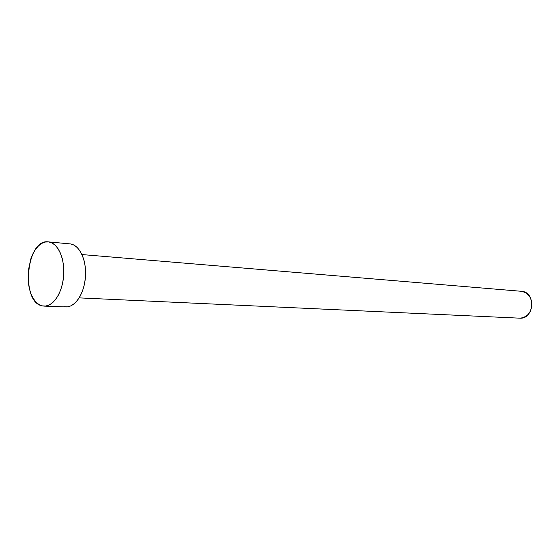<?xml version="1.0" encoding="UTF-8"?>
<svg xmlns="http://www.w3.org/2000/svg" width="560" height="560" viewBox="0 0 560 560"><rect width="100%" height="100%" fill="white"/><g stroke="black" fill="none" stroke-linecap="round" stroke-linejoin="round"><path stroke-width="0.84" d="M79.177 297.878L519.659 318.164C533.988 319.557 536.27 292.558 521.92 291.34L81.984 254.562M44.177 306.124L65.786 306.936C75.04 307.447 84.252 293.748 85.435 277.081C86.737 260.428 79.681 245.168 70.483 243.929L48.853 241.941C57.988 243.18 64.974 258.713 63.651 275.681C62.447 292.663 53.277 306.628 44.093 306.117L42.224 305.865C20.363 302.197 26.299 238.546 48.251 241.864L70.483 243.929L48.3 241.871M70.483 243.929L73.906 245.063L77.098 247.387L79.926 250.817L82.278 255.22L84.049 260.442L85.169 266.266L85.582 272.468L85.281 278.782L84.266 284.963L82.586 290.752L80.311 295.918L77.532 300.258L74.375 303.604L70.959 305.83L67.424 306.873L63.903 306.691M42.224 305.865L38.885 304.472L35.826 301.924L33.159 298.333L30.982 293.839L29.358 288.624L28.357 282.87L28.308 270.634L30.828 258.874L32.956 253.715L35.574 249.291L38.591 245.784L41.888 243.327L45.353 242.025L48.853 241.941L52.255 243.089L55.419 245.448L58.226 248.934L60.557 253.421L62.307 258.734L63.406 264.663L63.812 270.977L63.497 277.41L62.482 283.71L60.802 289.611L58.534 294.875L55.769 299.299L52.619 302.715L49.224 304.983L45.71 306.047L42.224 305.865M521.92 291.34L526.225 292.964L529.648 296.401L531.636 301.126L531.874 306.411L530.334 311.43L527.247 315.406L523.11 317.73L519.603 318.164"/></g></svg>
